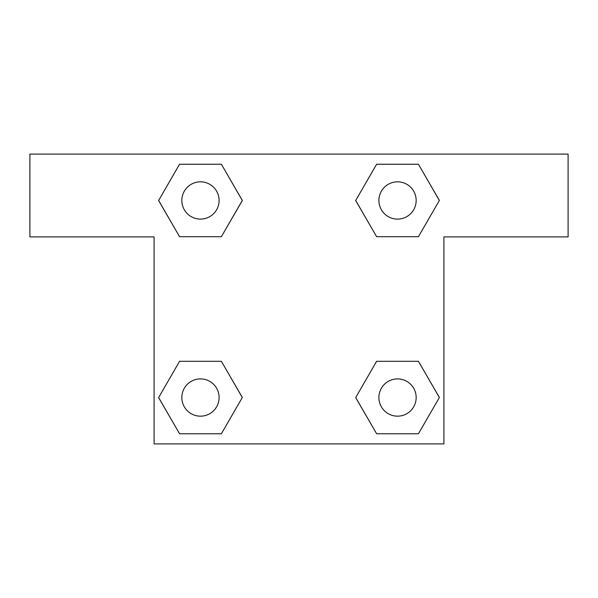 <?xml version="1.0" encoding="UTF-8"?>
<svg xmlns="http://www.w3.org/2000/svg" width="598" height="598" viewBox="0 0 598 598"><rect width="100%" height="100%" fill="white"/><g stroke="black" fill="none" stroke-linecap="round" stroke-linejoin="round"><path stroke-width="0.9" d="M418.443 164.241L376.62 164.241L418.443 164.241L439.358 200.465L418.443 236.696L376.62 236.696L394.284 236.696L376.62 236.696L355.653 200.494L376.62 236.696L355.705 200.465L376.62 164.241L418.443 164.241L439.41 200.442M418.443 361.304L376.62 361.304L418.443 361.304L439.358 397.535L418.443 433.759L376.62 433.759L355.705 397.535L376.62 361.304L418.443 361.304L439.41 397.506M355.788 397.677A113.852 113.852 0 0 1 355.743 397.707L376.62 433.759L418.443 433.759L376.62 433.759M203.716 236.696L179.557 236.696L221.38 236.696L179.557 236.696L158.642 200.465L179.557 164.241L221.38 164.241L242.295 200.465L221.38 236.696L203.716 236.696L221.38 236.696L242.347 200.494M179.557 433.759L221.38 433.759L179.557 433.759L158.642 397.535L179.557 361.304L221.38 361.304L203.716 361.304L221.38 361.304L242.347 397.506L221.38 361.304L242.295 397.535L221.38 433.759L179.557 433.759L158.59 397.558M568.1 154.097L29.9 154.097L29.9 236.898L154.097 236.898L154.097 443.903L443.903 443.903L443.903 236.898L568.1 236.898L568.1 154.097M179.557 236.696L158.59 200.494M221.38 164.241L179.557 164.241L221.38 164.241L242.347 200.442M416.163 397.535A18.628 18.628 0 0 0 388.214 381.397A18.628 18.628 0 0 0 388.214 413.666A18.628 18.628 0 0 0 416.163 397.535M179.557 361.304L221.38 361.304L179.557 361.304M219.1 397.535A18.628 18.628 0 0 0 191.151 381.397A18.628 18.628 0 0 0 191.151 413.666A18.628 18.628 0 0 0 219.1 397.535M418.443 236.696L376.62 236.696L418.443 236.696M416.163 200.465A18.628 18.628 0 0 0 388.214 184.334A18.628 18.628 0 0 0 388.214 216.603A18.628 18.628 0 0 0 416.163 200.465M219.1 200.465A18.628 18.628 0 0 0 191.151 184.334A18.628 18.628 0 0 0 191.151 216.603A18.628 18.628 0 0 0 219.1 200.465M376.62 361.304L394.284 361.304M203.716 361.304L221.38 361.304M394.284 236.696L376.62 236.696"/></g></svg>
